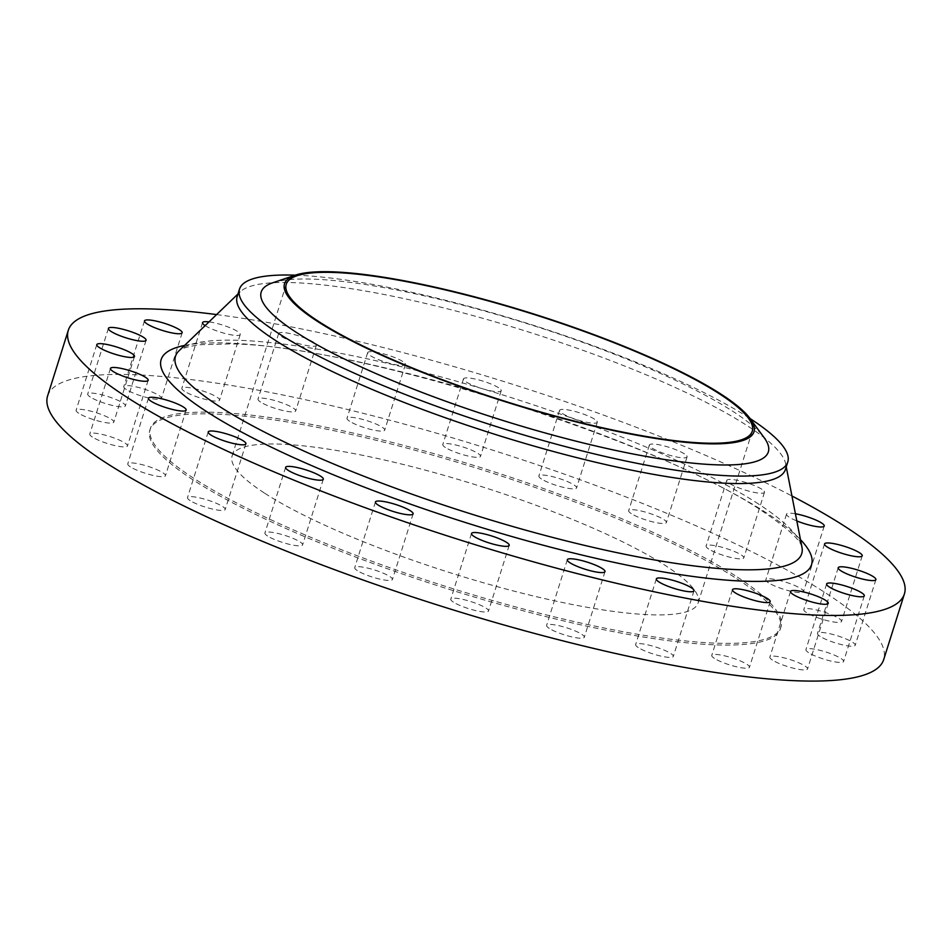 <?xml version="1.0" encoding="UTF-8"?>
<svg xmlns="http://www.w3.org/2000/svg" width="952" height="952" viewBox="0 0 952 952"><rect width="100%" height="100%" fill="white"/><g stroke="black" fill="none" stroke-linecap="round" stroke-linejoin="round"><path stroke-width="0.71" stroke-dasharray="4.76 3.57" d="M349.598 421.248A19.766 3.701 -162.5 0 1 346.992 418.261A19.766 3.701 -162.5 0 1 361.391 419.094A19.766 3.701 -162.5 0 1 382.085 427.15A19.766 3.701 -162.5 0 1 384.691 430.149A19.766 3.701 -162.5 0 1 370.28 429.316A19.766 3.701 -162.5 0 1 349.598 421.248M402.779 361.522A19.766 3.701 17.5 0 0 382.085 353.454A19.766 3.701 17.5 0 0 367.686 352.621A19.766 3.701 17.5 0 0 370.292 355.62A19.766 3.701 17.5 0 0 390.974 363.676A19.766 3.701 17.5 0 0 405.385 364.509A19.766 3.701 17.5 0 0 402.779 361.522M445.405 447.488A19.766 3.701 -162.5 0 1 442.799 444.501A19.766 3.701 -162.5 0 1 457.198 445.334A19.766 3.701 -162.5 0 1 477.892 453.39A19.766 3.701 -162.5 0 1 480.498 456.389A19.766 3.701 -162.5 0 1 466.099 455.556A19.766 3.701 -162.5 0 1 445.405 447.488M498.586 387.762A19.766 3.701 17.5 0 0 477.904 379.693A19.766 3.701 17.5 0 0 463.493 378.86A19.766 3.701 17.5 0 0 466.099 381.859A19.766 3.701 17.5 0 0 486.793 389.927A19.766 3.701 17.5 0 0 501.192 390.748A19.766 3.701 17.5 0 0 498.586 387.762M541.486 478.999A19.766 3.701 -162.5 0 1 538.88 476.012A19.766 3.701 -162.5 0 1 553.279 476.833A19.766 3.701 -162.5 0 1 573.973 484.901A19.766 3.701 -162.5 0 1 576.579 487.9A19.766 3.701 -162.5 0 1 562.18 487.067A19.766 3.701 -162.5 0 1 541.486 478.999M594.667 419.273A19.766 3.701 17.5 0 0 573.985 411.204A19.766 3.701 17.5 0 0 559.574 410.372A19.766 3.701 17.5 0 0 562.18 413.37A19.766 3.701 17.5 0 0 582.874 421.427A19.766 3.701 17.5 0 0 597.273 422.26A19.766 3.701 17.5 0 0 594.667 419.273M631.295 513.628A19.766 3.701 -162.5 0 1 628.689 510.641A19.766 3.701 -162.5 0 1 643.088 511.474A19.766 3.701 -162.5 0 1 663.782 519.53A19.766 3.701 -162.5 0 1 666.388 522.529A19.766 3.701 -162.5 0 1 651.977 521.696A19.766 3.701 -162.5 0 1 631.295 513.628M684.476 453.902A19.766 3.701 17.5 0 0 663.782 445.833A19.766 3.701 17.5 0 0 649.383 445A19.766 3.701 17.5 0 0 651.989 447.999A19.766 3.701 17.5 0 0 672.671 456.067A19.766 3.701 17.5 0 0 687.082 456.889A19.766 3.701 17.5 0 0 684.476 453.902M708.704 549.03A19.766 3.701 -162.5 0 1 706.098 546.032A19.766 3.701 -162.5 0 1 720.497 546.865A19.766 3.701 -162.5 0 1 741.192 554.933A19.766 3.701 -162.5 0 1 743.798 557.92A19.766 3.701 -162.5 0 1 729.399 557.087A19.766 3.701 -162.5 0 1 708.704 549.03M761.886 489.292A19.766 3.701 17.5 0 0 741.192 481.224A19.766 3.701 17.5 0 0 726.793 480.403A19.766 3.701 17.5 0 0 729.399 483.39A19.766 3.701 17.5 0 0 750.093 491.458A19.766 3.701 17.5 0 0 764.492 492.279A19.766 3.701 17.5 0 0 761.886 489.292M768.442 582.767A19.766 3.701 -162.5 0 1 765.836 579.78A19.766 3.701 -162.5 0 1 780.247 580.601A19.766 3.701 -162.5 0 1 800.941 588.669A19.766 3.701 -162.5 0 1 803.536 591.656A19.766 3.701 -162.5 0 1 789.137 590.835A19.766 3.701 -162.5 0 1 768.442 582.767M795.42 513.771A19.766 3.701 17.5 0 0 786.542 514.139A19.766 3.701 17.5 0 0 789.137 517.126A19.766 3.701 17.5 0 0 796.824 520.934M806.439 612.564A19.766 3.701 -162.5 0 1 803.845 609.566A19.766 3.701 -162.5 0 1 818.244 610.399A19.766 3.701 -162.5 0 1 838.938 618.467A19.766 3.701 -162.5 0 1 841.532 621.454A19.766 3.701 -162.5 0 1 827.133 620.621A19.766 3.701 -162.5 0 1 806.439 612.564M820.112 636.376A19.766 3.701 -162.5 0 1 817.506 633.377A19.766 3.701 -162.5 0 1 831.905 634.211A19.766 3.701 -162.5 0 1 852.599 642.279A19.766 3.701 -162.5 0 1 855.205 645.266A19.766 3.701 -162.5 0 1 840.806 644.433A19.766 3.701 -162.5 0 1 820.112 636.376M808.51 652.584A19.766 3.701 -162.5 0 1 805.916 649.585A19.766 3.701 -162.5 0 1 820.315 650.418A19.766 3.701 -162.5 0 1 841.009 658.486A19.766 3.701 -162.5 0 1 843.603 661.473A19.766 3.701 -162.5 0 1 829.204 660.652A19.766 3.701 -162.5 0 1 808.51 652.584M772.441 660.081A19.766 3.701 -162.5 0 1 769.847 657.094A19.766 3.701 -162.5 0 1 784.246 657.915A19.766 3.701 -162.5 0 1 804.94 665.983A19.766 3.701 -162.5 0 1 807.534 668.982A19.766 3.701 -162.5 0 1 793.135 668.149A19.766 3.701 -162.5 0 1 772.441 660.081M714.369 658.367A19.766 3.701 -162.5 0 1 711.763 655.381A19.766 3.701 -162.5 0 1 726.162 656.202A19.766 3.701 -162.5 0 1 746.856 664.27A19.766 3.701 -162.5 0 1 749.462 667.257A19.766 3.701 -162.5 0 1 735.051 666.436A19.766 3.701 -162.5 0 1 714.369 658.367M638.221 647.55A19.766 3.701 -162.5 0 1 635.627 644.563A19.766 3.701 -162.5 0 1 650.026 645.385A19.766 3.701 -162.5 0 1 670.72 653.453A19.766 3.701 -162.5 0 1 673.314 656.44A19.766 3.701 -162.5 0 1 658.915 655.619A19.766 3.701 -162.5 0 1 638.221 647.55M549.221 628.368A19.766 3.701 -162.5 0 1 546.615 625.369A19.766 3.701 -162.5 0 1 561.025 626.202A19.766 3.701 -162.5 0 1 581.708 634.27A19.766 3.701 -162.5 0 1 584.314 637.257A19.766 3.701 -162.5 0 1 569.915 636.436A19.766 3.701 -162.5 0 1 549.221 628.368M453.414 602.128A19.766 3.701 -162.5 0 1 450.808 599.129A19.766 3.701 -162.5 0 1 465.207 599.962A19.766 3.701 -162.5 0 1 485.901 608.03A19.766 3.701 -162.5 0 1 488.507 611.017A19.766 3.701 -162.5 0 1 474.096 610.196A19.766 3.701 -162.5 0 1 453.414 602.128M357.333 570.617A19.766 3.701 -162.5 0 1 354.727 567.63A19.766 3.701 -162.5 0 1 369.126 568.451A19.766 3.701 -162.5 0 1 389.82 576.519A19.766 3.701 -162.5 0 1 392.426 579.506A19.766 3.701 -162.5 0 1 378.015 578.685A19.766 3.701 -162.5 0 1 357.333 570.617M267.524 535.988A19.766 3.701 -162.5 0 1 264.918 532.989A19.766 3.701 -162.5 0 1 279.329 533.822A19.766 3.701 -162.5 0 1 300.011 541.89A19.766 3.701 -162.5 0 1 302.617 544.877A19.766 3.701 -162.5 0 1 288.218 544.056A19.766 3.701 -162.5 0 1 267.524 535.988M260.586 402.065A19.766 3.701 -162.5 0 1 257.992 399.078A19.766 3.701 -162.5 0 1 272.391 399.899A19.766 3.701 -162.5 0 1 293.085 407.968A19.766 3.701 -162.5 0 1 295.679 410.966A19.766 3.701 -162.5 0 1 281.28 410.133A19.766 3.701 -162.5 0 1 260.586 402.065M313.779 342.339A19.766 3.701 17.5 0 0 293.085 334.271A19.766 3.701 17.5 0 0 278.686 333.438A19.766 3.701 17.5 0 0 281.28 336.437A19.766 3.701 17.5 0 0 301.974 344.493A19.766 3.701 17.5 0 0 316.373 345.326A19.766 3.701 17.5 0 0 313.779 342.339M184.45 391.248A19.766 3.701 -162.5 0 1 181.844 388.261A19.766 3.701 -162.5 0 1 196.255 389.082A19.766 3.701 -162.5 0 1 216.937 397.151A19.766 3.701 -162.5 0 1 219.543 400.149A19.766 3.701 -162.5 0 1 205.144 399.316A19.766 3.701 -162.5 0 1 184.45 391.248M205.144 325.62A19.766 3.701 17.5 0 0 225.838 333.676A19.766 3.701 17.5 0 0 240.237 334.509A19.766 3.701 17.5 0 0 237.631 331.522A19.766 3.701 17.5 0 0 209.012 321.883M126.366 389.535A19.766 3.701 -162.5 0 1 123.76 386.548A19.766 3.701 -162.5 0 1 138.171 387.369A19.766 3.701 -162.5 0 1 158.865 395.437A19.766 3.701 -162.5 0 1 161.459 398.424A19.766 3.701 -162.5 0 1 147.06 397.603A19.766 3.701 -162.5 0 1 126.366 389.535M90.297 397.032A19.766 3.701 -162.5 0 1 87.703 394.045A19.766 3.701 -162.5 0 1 102.102 394.878A19.766 3.701 -162.5 0 1 122.796 402.934A19.766 3.701 -162.5 0 1 125.39 405.933A19.766 3.701 -162.5 0 1 110.991 405.1A19.766 3.701 -162.5 0 1 90.297 397.032M78.707 413.239A19.766 3.701 -162.5 0 1 76.1 410.252A19.766 3.701 -162.5 0 1 90.499 411.085A19.766 3.701 -162.5 0 1 111.194 419.142A19.766 3.701 -162.5 0 1 113.8 422.141A19.766 3.701 -162.5 0 1 99.401 421.308A19.766 3.701 -162.5 0 1 78.707 413.239M92.368 437.051A19.766 3.701 -162.5 0 1 89.774 434.064A19.766 3.701 -162.5 0 1 104.173 434.897A19.766 3.701 -162.5 0 1 124.867 442.966A19.766 3.701 -162.5 0 1 127.461 445.952A19.766 3.701 -162.5 0 1 113.062 445.12A19.766 3.701 -162.5 0 1 92.368 437.051M190.114 500.597A19.766 3.701 -162.5 0 1 187.508 497.598A19.766 3.701 -162.5 0 1 201.907 498.432A19.766 3.701 -162.5 0 1 222.601 506.5A19.766 3.701 -162.5 0 1 225.207 509.487A19.766 3.701 -162.5 0 1 210.809 508.654A19.766 3.701 -162.5 0 1 190.114 500.597M130.364 466.849A19.766 3.701 -162.5 0 1 127.77 463.862A19.766 3.701 -162.5 0 1 142.169 464.683A19.766 3.701 -162.5 0 1 162.863 472.751A19.766 3.701 -162.5 0 1 165.458 475.738A19.766 3.701 -162.5 0 1 151.059 474.917A19.766 3.701 -162.5 0 1 130.364 466.849M272.879 282.732A265.882 49.825 -162.5 0 1 486.365 311.554A265.882 49.825 -162.5 0 1 733.373 411.692A265.882 49.825 -162.5 0 1 764.099 437.611M295.334 275.164A287.433 53.859 -162.5 0 1 749.974 418.475A287.433 53.859 -162.5 0 1 750.057 418.535M237.155 296.596A287.433 53.859 -162.5 0 1 240.213 291.824A287.433 53.859 -162.5 0 1 460.268 312.161A287.433 53.859 -162.5 0 1 747.606 425.96A287.433 53.859 -162.5 0 1 785.65 463.802A287.433 53.859 -162.5 0 1 785.424 469.455M47.6 395.949A438.337 82.134 -162.5 0 1 367.044 414.31A438.337 82.134 -162.5 0 1 826.05 593.227A438.337 82.134 -162.5 0 1 883.706 659.569M737.419 577.138A330.546 61.939 -162.5 0 1 780.902 627.154A330.546 61.939 -162.5 0 1 540.01 613.314A330.546 61.939 -162.5 0 1 193.887 478.392A330.546 61.939 -162.5 0 1 150.404 428.364A330.546 61.939 -162.5 0 1 391.296 442.204A330.546 61.939 -162.5 0 1 737.419 577.138M736.896 578.816A330.546 61.939 -162.5 0 1 780.378 628.844A330.546 61.939 -162.5 0 1 539.486 614.992A330.546 61.939 -162.5 0 1 193.351 480.07A330.546 61.939 -162.5 0 1 149.869 430.042A330.546 61.939 -162.5 0 1 390.76 443.894A330.546 61.939 -162.5 0 1 736.896 578.816M264.251 492.946A244.319 45.779 -162.5 0 1 232.109 455.972A244.319 45.779 -162.5 0 1 410.157 466.206A244.319 45.779 -162.5 0 1 665.995 565.94A244.319 45.779 -162.5 0 1 698.137 602.913A244.319 45.779 -162.5 0 1 520.078 592.679A244.319 45.779 -162.5 0 1 264.251 492.946M216.592 314.577A438.337 82.134 -162.5 0 1 791.945 495.992M758.518 504.013A328.297 61.511 17.5 0 0 430.328 374.053A328.297 61.511 17.5 0 0 178.988 350.824C179.131 351.264 179.416 347.42 200.848 344.695L230.634 343.922C354.084 344.576 660.962 441.228 763.111 511.64C786.281 527.408 799.061 538.772 801.441 545.734L801.965 547.245A328.297 61.511 17.5 0 0 758.518 504.013M184.569 345.445A340.983 63.891 -162.5 0 1 462.22 388.118A340.983 63.891 -162.5 0 1 766.693 513.057A340.983 63.891 -162.5 0 1 800.477 539.641M367.686 352.621L346.992 418.261M463.493 378.86L442.799 444.501M559.574 410.372L538.88 476.012M649.383 445L628.689 510.641M726.793 480.403L706.098 546.032M786.542 514.139L765.836 579.78M824.539 543.937L803.845 609.566M838.2 567.749L817.506 633.377M826.61 583.957L805.916 649.585M790.541 591.454L769.847 657.094M732.457 589.74L711.763 655.381M656.321 578.923L635.627 644.563M567.309 559.74L546.615 625.369M471.502 533.501L450.808 599.129M375.421 501.99L354.727 567.63M285.612 467.361L264.918 532.989M278.686 333.438L257.992 399.078M202.538 322.621L181.844 388.261M144.466 320.907L123.76 386.548M108.397 328.404L87.703 394.045M96.795 344.612L76.1 410.252M110.468 368.424L89.774 434.064M208.202 431.97L187.508 497.598M148.464 398.222L127.77 463.862M785.65 463.802L786.245 466.849M780.902 627.154L780.378 628.844M286.231 284.315L232.109 455.972M752.258 431.244L698.137 602.913M150.404 428.364L149.869 430.042M240.213 291.824L237.976 293.978M186.164 410.11L165.458 475.738M245.902 443.846L225.207 509.487M148.155 380.312L127.461 445.952M134.494 356.5L113.8 422.141M146.084 340.292L125.39 405.933M182.153 332.795L161.459 398.424M240.237 334.509L219.543 400.149M316.373 345.326L295.679 410.966M323.311 479.237L302.617 544.877M413.12 513.878L392.426 579.506M509.201 545.377L488.507 611.017M605.008 571.628L584.314 637.257M694.008 590.811L673.314 656.44M770.156 601.628L749.462 667.257M828.24 603.342L807.534 668.982M864.297 595.845L843.603 661.473M875.899 579.625L855.205 645.266M862.226 555.813L841.532 621.454M824.23 526.028L803.536 591.656M764.492 492.279L743.798 557.92M687.082 456.889L666.388 522.529M597.273 422.26L576.579 487.9M501.192 390.748L480.498 456.389M405.385 364.509L384.691 430.149"/><path stroke-width="1.43" d="M796.824 520.934A19.766 3.701 17.5 0 0 824.23 526.028A19.766 3.701 17.5 0 0 821.635 523.029A19.766 3.701 17.5 0 0 795.42 513.771M859.632 552.826A19.766 3.701 17.5 0 0 838.938 544.758A19.766 3.701 17.5 0 0 824.539 543.937A19.766 3.701 17.5 0 0 827.133 546.924A19.766 3.701 17.5 0 0 847.827 554.992A19.766 3.701 17.5 0 0 862.226 555.813A19.766 3.701 17.5 0 0 859.632 552.826M873.293 576.638A19.766 3.701 17.5 0 0 852.599 568.57A19.766 3.701 17.5 0 0 838.2 567.749A19.766 3.701 17.5 0 0 840.806 570.736A19.766 3.701 17.5 0 0 861.5 578.804A19.766 3.701 17.5 0 0 875.899 579.625A19.766 3.701 17.5 0 0 873.293 576.638M861.703 592.846A19.766 3.701 17.5 0 0 841.009 584.778A19.766 3.701 17.5 0 0 826.61 583.957A19.766 3.701 17.5 0 0 829.204 586.944A19.766 3.701 17.5 0 0 849.898 595.012A19.766 3.701 17.5 0 0 864.297 595.845A19.766 3.701 17.5 0 0 861.703 592.846M825.634 600.355A19.766 3.701 17.5 0 0 804.94 592.287A19.766 3.701 17.5 0 0 790.541 591.454A19.766 3.701 17.5 0 0 793.135 594.453A19.766 3.701 17.5 0 0 813.829 602.509A19.766 3.701 17.5 0 0 828.24 603.342A19.766 3.701 17.5 0 0 825.634 600.355M767.55 598.63A19.766 3.701 17.5 0 0 746.856 590.573A19.766 3.701 17.5 0 0 732.457 589.74A19.766 3.701 17.5 0 0 735.063 592.727A19.766 3.701 17.5 0 0 755.745 600.795A19.766 3.701 17.5 0 0 770.156 601.628A19.766 3.701 17.5 0 0 767.55 598.63M691.414 587.812A19.766 3.701 17.5 0 0 670.72 579.744A19.766 3.701 17.5 0 0 656.321 578.923A19.766 3.701 17.5 0 0 658.915 581.91A19.766 3.701 17.5 0 0 679.609 589.978A19.766 3.701 17.5 0 0 694.008 590.811A19.766 3.701 17.5 0 0 691.414 587.812M602.402 568.63A19.766 3.701 17.5 0 0 581.72 560.561A19.766 3.701 17.5 0 0 567.309 559.74A19.766 3.701 17.5 0 0 569.915 562.727A19.766 3.701 17.5 0 0 590.609 570.795A19.766 3.701 17.5 0 0 605.008 571.628A19.766 3.701 17.5 0 0 602.402 568.63M506.595 542.39A19.766 3.701 17.5 0 0 485.901 534.322A19.766 3.701 17.5 0 0 471.502 533.501A19.766 3.701 17.5 0 0 474.108 536.488A19.766 3.701 17.5 0 0 494.802 544.556A19.766 3.701 17.5 0 0 509.201 545.377A19.766 3.701 17.5 0 0 506.595 542.39M410.514 510.879A19.766 3.701 17.5 0 0 389.82 502.811A19.766 3.701 17.5 0 0 375.421 501.99A19.766 3.701 17.5 0 0 378.027 504.976A19.766 3.701 17.5 0 0 398.721 513.045A19.766 3.701 17.5 0 0 413.12 513.878A19.766 3.701 17.5 0 0 410.514 510.879M320.705 476.25A19.766 3.701 17.5 0 0 300.023 468.182A19.766 3.701 17.5 0 0 285.612 467.361A19.766 3.701 17.5 0 0 288.218 470.347A19.766 3.701 17.5 0 0 308.912 478.416A19.766 3.701 17.5 0 0 323.311 479.237A19.766 3.701 17.5 0 0 320.705 476.25M209.012 321.883A19.766 3.701 17.5 0 0 202.538 322.621A19.766 3.701 17.5 0 0 205.144 325.608A19.766 3.701 17.5 0 0 205.144 325.62M179.559 329.797A19.766 3.701 17.5 0 0 158.865 321.728A19.766 3.701 17.5 0 0 144.466 320.907A19.766 3.701 17.5 0 0 147.06 323.894A19.766 3.701 17.5 0 0 167.754 331.962A19.766 3.701 17.5 0 0 182.153 332.795A19.766 3.701 17.5 0 0 179.559 329.797M143.49 337.305A19.766 3.701 17.5 0 0 122.796 329.237A19.766 3.701 17.5 0 0 108.397 328.404A19.766 3.701 17.5 0 0 110.991 331.403A19.766 3.701 17.5 0 0 131.685 339.459A19.766 3.701 17.5 0 0 146.084 340.292A19.766 3.701 17.5 0 0 143.49 337.305M131.888 353.513A19.766 3.701 17.5 0 0 111.194 345.445A19.766 3.701 17.5 0 0 96.795 344.612A19.766 3.701 17.5 0 0 99.401 347.611A19.766 3.701 17.5 0 0 120.095 355.679A19.766 3.701 17.5 0 0 134.494 356.5A19.766 3.701 17.5 0 0 131.888 353.513M145.561 377.325A19.766 3.701 17.5 0 0 124.867 369.257A19.766 3.701 17.5 0 0 110.468 368.424A19.766 3.701 17.5 0 0 113.062 371.423A19.766 3.701 17.5 0 0 133.756 379.491A19.766 3.701 17.5 0 0 148.155 380.312A19.766 3.701 17.5 0 0 145.561 377.325M243.295 440.859A19.766 3.701 17.5 0 0 222.601 432.791A19.766 3.701 17.5 0 0 208.202 431.97A19.766 3.701 17.5 0 0 210.809 434.957A19.766 3.701 17.5 0 0 231.503 443.025A19.766 3.701 17.5 0 0 245.902 443.846A19.766 3.701 17.5 0 0 243.295 440.859M183.558 407.111A19.766 3.701 17.5 0 0 162.863 399.055A19.766 3.701 17.5 0 0 148.464 398.222A19.766 3.701 17.5 0 0 151.059 401.208A19.766 3.701 17.5 0 0 171.753 409.277A19.766 3.701 17.5 0 0 186.164 410.11A19.766 3.701 17.5 0 0 183.558 407.111M721.604 394.544A246.116 46.112 -162.5 0 1 750.057 418.535A246.116 46.112 -162.5 0 1 602.806 428.233A246.116 46.112 -162.5 0 1 316.897 321.014A246.116 46.112 -162.5 0 1 295.334 275.164A246.116 46.112 -162.5 0 1 492.946 301.832A246.116 46.112 -162.5 0 1 721.604 394.544M787.78 461.982A287.433 53.859 -162.5 0 0 750.057 418.535L764.099 437.611A265.882 49.825 -162.5 0 1 605.044 448.094A265.882 49.825 -162.5 0 1 296.167 332.272A265.882 49.825 -162.5 0 1 272.879 282.732L295.334 275.164A287.433 53.859 -162.5 0 0 239.511 289.111L237.155 296.596A287.433 53.859 -162.5 0 0 274.961 340.09A287.433 53.859 -162.5 0 0 575.948 457.412A287.433 53.859 -162.5 0 0 785.424 469.455L787.78 461.982A287.433 53.859 -162.5 0 1 578.304 449.939A287.433 53.859 -162.5 0 1 277.318 332.617A287.433 53.859 -162.5 0 1 239.511 289.111M791.945 495.992A438.337 82.134 -162.5 0 1 846.744 527.598A438.337 82.134 -162.5 0 1 904.4 593.941A438.337 82.134 -162.5 0 1 584.956 575.579A438.337 82.134 -162.5 0 1 125.95 396.651A438.337 82.134 -162.5 0 1 68.294 330.308A438.337 82.134 -162.5 0 1 216.592 314.577M904.4 593.941L883.706 659.569A438.337 82.134 -162.5 0 1 564.262 641.208A438.337 82.134 -162.5 0 1 105.255 462.291A438.337 82.134 -162.5 0 1 47.6 395.949L68.294 330.308M318.373 321.288A244.319 45.779 -162.5 0 1 286.231 284.315A244.319 45.779 -162.5 0 1 464.29 294.549A244.319 45.779 -162.5 0 1 720.117 394.271A244.319 45.779 -162.5 0 1 752.258 431.244A244.319 45.779 -162.5 0 1 574.211 421.01A244.319 45.779 -162.5 0 1 318.373 321.288M237.976 293.978L178.988 350.824A328.297 61.511 17.5 0 0 218.686 405.945A328.297 61.511 17.5 0 0 577.84 543.77A328.297 61.511 17.5 0 0 801.965 547.245L786.245 466.849M800.477 539.641A340.983 63.891 -162.5 0 1 613.588 562.263A340.983 63.891 -162.5 0 1 206.001 411.193A340.983 63.891 -162.5 0 1 184.569 345.445"/></g></svg>
